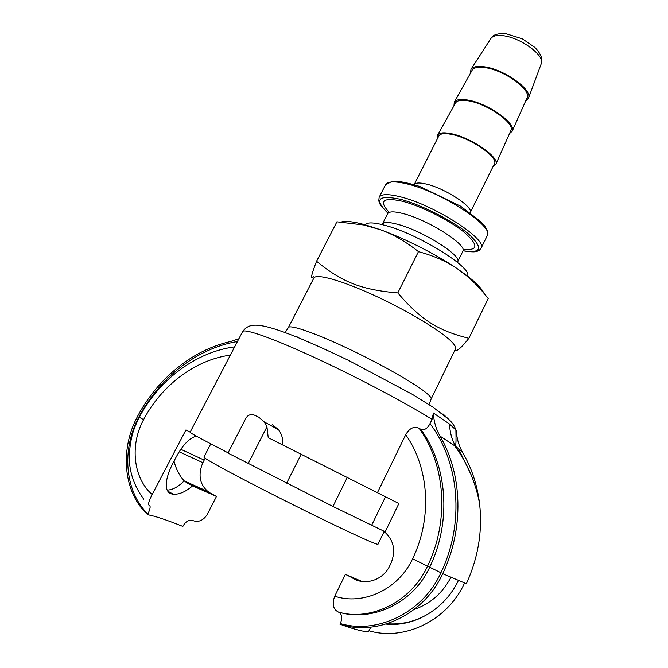 <?xml version="1.0" encoding="UTF-8"?>
<svg xmlns="http://www.w3.org/2000/svg" width="668" height="668" viewBox="0 0 668 668"><rect width="100%" height="100%" fill="white"/><g stroke="black" fill="none" stroke-linecap="round" stroke-linejoin="round"><path stroke-width="1" d="M210.779 443.836L203.915 457.096C203.874 458.048 215.305 464.577 238.209 476.685C264.027 490.287 301.468 509.141 330.593 523.194C360.803 537.69 376.602 544.721 377.979 544.261L384.092 531.636M467.4 276.126C473.587 268.461 418.953 234.234 385.436 225.467C373.771 222.294 366.974 222.102 365.062 224.882M470.205 212.683C473.979 207.247 444.888 188.151 426.167 184.034C419.471 182.481 415.471 182.681 414.168 184.627L438.792 135.996C440.179 133.583 444.329 133.032 451.242 134.335C470.364 137.708 499.071 157.548 494.395 163.844L470.214 212.691M470.322 73.447L471.007 69.272C473.002 66.691 477.403 65.865 484.208 66.792C503.906 69.163 532.588 89.637 528.53 98.079L525.599 101.127M471.992 70.457L472.067 70.315C473.804 67.593 478.088 66.691 484.91 67.618C504.081 69.931 531.803 90.055 527.06 97.854L526.994 98.004M509.509 133.6L512.189 131.212C516.873 123.739 487.406 102.939 467.45 100C460.352 98.856 455.952 99.59 454.265 102.204L453.956 105.786M455.493 103.031L455.568 102.905C457.179 100.4 461.388 99.699 468.168 100.793C487.214 103.615 515.32 123.446 510.853 130.586L510.786 130.728M493.093 166.474L495.815 164.311C500.198 157.539 470.322 137.057 450.508 133.567C443.443 132.239 439.135 132.757 437.573 135.145L437.465 138.618M313.718 276.51C310.136 280.485 311.079 275.4 316.557 261.263C341.799 281.904 360.945 289.803 397.794 292.926C421.308 320.339 438.417 330.743 468.894 338.309L488.208 298.521C481.469 289.904 474.672 282.656 467.809 276.761L457.446 268.812L467.199 275.826C476.443 283.007 481.97 288.76 483.799 293.085M418.452 251.636C405.61 241.474 392.884 234.151 380.284 229.667C404.992 238.526 436.48 254.5 457.446 268.812C446.767 261.48 433.774 255.761 418.452 251.636L397.794 292.926M341.156 222.043C345.59 220.699 353.681 221.642 365.413 224.857L380.284 229.667L363.592 224.966L336.906 221.818L316.557 261.263M468.894 338.309C460.92 348.337 456.319 352.153 455.108 349.756M288.351 327.587C289.687 324.297 314.16 332.597 347.001 348.078C379.8 363.509 414.068 382.956 425.892 392.592C429.883 395.84 431.62 398.003 431.102 399.08L455.484 348.98C456.236 347.418 454.749 344.797 451.009 341.123C439.953 330.192 406.378 310.077 373.679 295.139C340.939 280.142 315.922 273.337 313.86 278.055L288.351 327.587L285.478 332.013M442.725 573.687L466.364 583.715C478.238 557.621 482.638 530.968 479.582 503.755C477.294 485.068 471.717 468.109 462.849 452.862C458.941 446.082 456.77 438.726 456.353 430.785L455.893 430.008C456.152 439.627 456.044 444.554 455.551 444.796L455.092 445.456C451.635 438.818 449.798 431.687 449.564 424.063L433.398 413.008C433.782 421.324 435.987 429.023 440.028 436.112C462.356 474.08 464.419 528.196 442.725 573.687C424.13 614.744 377.144 636.621 339.954 624.213C355.459 629.815 365.029 632.204 368.652 631.385L370.79 627.152M228.089 452.837C202.721 439.728 190.046 432.889 190.054 432.33L242.609 331.62C244.037 328.213 271.651 337.766 313.626 357.096C355.526 376.376 405.301 402.62 432.054 419.37L433.398 413.008M432.054 419.37L429.983 423.637C427.386 428.706 424.28 430.568 420.665 429.198L419.045 428.246C413.926 426.009 409.484 428.171 405.701 434.743L377.604 492.324M272.285 424.631L278.489 429.699C281.796 434.008 283.19 439.06 282.656 444.855M167.134 490.103C172.636 489.92 178.314 486.838 184.184 480.876L187.065 482.897L210.537 493.235L216.482 496.433L207.197 514.535C203.356 520.397 198.722 522.46 193.302 520.723L193.194 520.681C189.253 519.504 185.904 521.224 183.141 525.85L182.857 526.401C171.233 521.75 161.631 518.351 154.058 516.197L147.561 514.619L144.088 511.045C122.987 488.383 120.432 447.61 137.742 416.022C157.74 378.255 192.802 349.915 230.41 341.557L238.877 338.776M147.561 514.619L147.862 514.034C150.233 509.008 150.743 506.152 149.407 505.476L149.365 505.467C147.803 504.791 148.739 501.142 152.17 494.529L185.921 429.958L190.163 432.129M386.388 623.962C404.891 625.407 421.959 619.862 437.598 607.337M420.665 429.198C447.084 465.003 452.086 520.739 429.699 567.199C413.325 603.146 372.143 622.384 338.434 612.063C342.074 614.034 342.692 617.867 340.271 623.553L339.954 624.213M419.404 618.643C408.632 623.069 397.685 624.822 386.563 623.912M357.263 580.333L345.373 574.338L361.847 581.419M345.373 574.338L334.726 596.198C331.879 604.006 333.081 609.283 338.317 612.022L338.434 612.063M338.317 612.022C370.039 621.549 411.004 602.402 427.512 566.188C450.115 519.512 444.83 463.417 419.045 428.246M216.482 496.433L192.559 485.87C185.604 491.832 179.183 494.612 173.304 494.186C162.984 493.468 164.771 478.355 173.596 461.947L175.049 459.166C181.855 445.948 188.927 438.25 196.275 436.095M180.919 449.339L204.183 460.11L205.226 458.323M204.183 460.11L202.855 462.682C197.87 474.597 199.565 484.225 207.94 491.548L210.537 493.235M398.879 503.53L385.202 531.778L332.94 506.461L227.963 453.071L245.415 419.145C247.352 415.162 250.35 413.826 254.408 415.145L258.758 417.191L264.244 421.9L266.95 426.81L268.227 437.674L398.879 503.53M353.005 578.48C364.987 585.56 382.889 580.542 389.686 565.905L391.231 562.698C395.732 550.916 393.895 541.013 385.712 532.98L382.555 530.559M207.932 491.548L184.218 480.893C179.492 475.791 176.101 469.228 174.006 461.17M192.559 485.87L187.065 482.897M406.587 183.809C440.78 191.432 494.879 226.836 487.214 235.746C488.425 232.998 487.381 229.525 484.091 225.3L480.776 221.601L460.486 206.12L419.729 186.447C407.288 182.64 398.195 180.886 392.458 181.187L385.519 184.819C387.524 181.337 394.546 180.995 406.587 183.809M463.083 250.809C477.077 252.955 476.743 251.251 479.348 250.241L481.035 248.329C488.483 239.895 434.1 204.734 400.023 196.734C388.024 193.795 381.061 193.979 379.14 197.302L385.519 184.819M387.941 213.109C373.846 199.289 377.929 194.664 400.182 199.223C421.007 204.5 453.063 220.824 468.619 234.05C483.557 248.07 481.72 253.64 463.116 250.75M463.517 249.348C478.455 250.725 478.647 245.006 464.101 232.18C449.288 220.173 421.024 205.994 402.445 201.252C383.098 197.102 378.556 200.659 388.826 211.94M457.413 262.299L457.613 261.873C462.699 256.128 422.702 230.786 397.761 224.339C388.826 221.951 383.683 221.893 382.33 224.172L387.657 213.702C389.06 211.313 394.245 211.28 403.196 213.593C428.205 219.805 468.034 245.298 462.815 251.335L463.483 250.066M490.746 38.719L490.98 38.36C492.859 35.913 496.808 35.02 502.829 35.696C520.247 37.35 545.071 55.527 541.314 63.569L541.163 63.969M297.352 336.981L298.312 337.666M448.771 419.379L442.993 413.909M455.885 430L449.564 424.063M455.634 446.466L455.083 445.456L454.641 445.74L455.668 446.491C459.45 449.288 461.847 451.418 462.849 452.862M440.028 436.112L454.641 445.74M139.487 416.924L139.053 416.707C121.217 449.339 124.791 491.573 147.862 514.034M237.441 341.532C197.795 348.095 160.019 376.977 139.053 416.707M464.527 583.055C447.401 620.889 404.048 641.272 368.953 630.767M458.498 448.662L471.14 474.831M340.271 623.553C376.986 634.508 422.76 612.898 440.913 572.752L412.59 558.799C398.353 589.827 362.649 605.634 334.726 596.198M440.913 572.752C465.22 522.192 459.016 461.563 429.983 423.637M414.302 609.358C430.275 603.905 442.483 593.234 450.908 577.352M405.701 434.743C428.714 467.032 432.839 517.157 412.59 558.799M143.745 499.188C133.157 484.709 128.39 469.237 129.433 452.762C131.103 433.916 134.418 427.553 139.295 417.275L143.595 419.654C161.957 384.693 195.799 359.693 230.335 355.134M152.17 494.529C133.458 478.33 129.508 445.456 143.595 419.654M179.274 451.835L202.855 462.682M286.664 483.123L301.235 454.14M248.129 463.709L266.95 426.81M371.533 525.499L385.645 496.499M332.94 506.461L347.418 477.152M481.035 248.329L487.214 235.746M379.14 197.302L378.756 200.884C379.708 202.12 376.76 202.037 387.916 213.167M387.657 213.702L388.267 212.399M457.613 261.873L462.815 251.335M382.33 224.172L382.113 224.59M471.007 69.272L490.98 38.36C492.675 34.92 497.51 33.316 505.476 33.55L522.418 38.878L534.784 47.361C540.796 53.515 542.975 58.918 541.314 63.569L528.53 98.079M472.067 70.315L454.265 102.204M527.06 97.854L512.189 131.212M455.568 102.905L437.573 135.145M510.853 130.586L495.815 164.311M467.199 275.826L467.809 276.761M365.413 224.857L363.592 224.966M431.102 399.08L429.282 404.023M479.582 503.755C475.641 482.246 467.324 462.899 454.632 445.731M242.609 331.62C248.855 323.287 256.646 321.049 296.851 337.073C312.766 343.711 329.959 351.468 348.445 360.353L412.457 394.396L432.931 407.146L448.295 418.928C452.102 422.343 454.632 426.034 455.893 430M385.979 624.087C413.893 627.202 444.713 609.45 458.357 580.575M421.784 617.491C410.536 622.543 398.963 624.63 387.081 623.753M139.295 417.275C159.36 379.199 196.258 351.969 234.652 346.867M173.288 494.186L167.751 491.139M278.489 429.699L264.244 421.9"/></g></svg>

